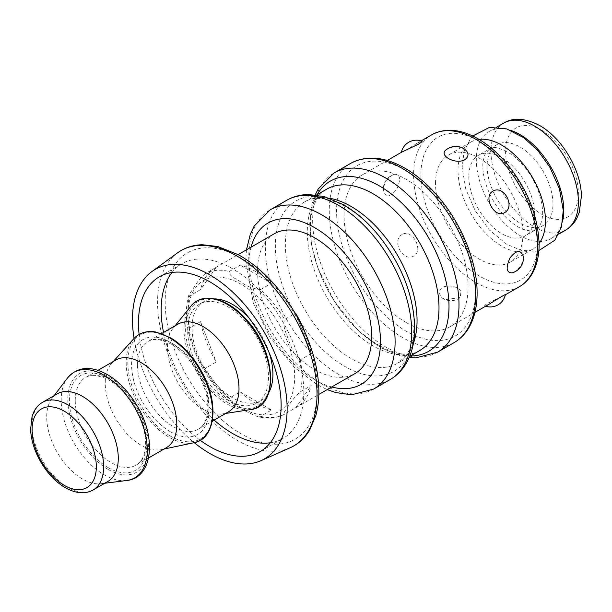 <?xml version="1.0" encoding="UTF-8"?>
<svg xmlns="http://www.w3.org/2000/svg" width="612" height="612" viewBox="0 0 612 612"><rect width="100%" height="100%" fill="white"/><g stroke="black" fill="none" stroke-linecap="round" stroke-linejoin="round"><path stroke-width="0.46" stroke-dasharray="3.06 2.29" d="M270.297 442.767A100.888 58.247 -120 0 0 282.928 438.46A100.888 58.247 -120 0 0 282.928 321.966A100.888 58.247 -120 0 0 182.039 263.711A100.888 58.247 -120 0 0 171.995 272.501M163.549 332.461A100.888 58.247 -120 0 0 214.146 420.1M214.904 298.901A57.168 33.01 -120 0 0 203.903 301.578A57.168 33.01 -120 0 0 192.061 327.749A57.168 33.01 -120 0 0 217.015 385.277A57.168 33.01 -120 0 0 261.072 400.592A57.168 33.01 -120 0 0 268.882 392.407M269.326 353.147A57.168 33.01 -120 0 0 249.122 318.148M241.266 407.691A75.536 43.613 60 0 1 195.014 288.474A75.536 43.613 60 0 1 287.525 341.886A75.536 43.613 60 0 1 241.266 407.691M134.059 338.436A109.357 63.143 -120 0 0 190.431 439.439A109.357 63.143 -120 0 0 194.226 442.644M200.216 440.273A100.888 58.247 60 0 1 191.931 433.61A100.888 58.247 60 0 1 139.115 334.443M274.268 233.769A80.707 46.596 -120 0 0 257.545 270.718A80.707 46.596 -120 0 0 292.781 351.938A80.707 46.596 -120 0 0 354.975 373.565M435.53 183.378A61.827 35.695 60 0 1 448.336 155.081A61.827 35.695 60 0 1 510.156 190.776A61.827 35.695 60 0 1 510.156 262.166A61.827 35.695 60 0 1 462.519 245.603A61.827 35.695 60 0 1 435.53 183.378M479.043 139.383A61.827 35.695 -120 0 0 470.827 142.091A61.827 35.695 -120 0 0 458.028 170.388A61.827 35.695 -120 0 0 485.01 232.614A61.827 35.695 -120 0 0 532.654 249.176A61.827 35.695 -120 0 0 539.103 243.415M468.815 176.623A46.566 26.882 -120 0 0 489.141 223.479A46.566 26.882 -120 0 0 525.027 235.957A46.566 26.882 -120 0 0 525.027 182.192A46.566 26.882 -120 0 0 478.462 155.31A46.566 26.882 -120 0 0 468.815 176.623M487.106 166.059A46.566 26.882 -120 0 0 507.432 212.922A46.566 26.882 -120 0 0 543.318 225.4A46.566 26.882 -120 0 0 543.318 171.628A46.566 26.882 -120 0 0 496.753 144.746A46.566 26.882 -120 0 0 487.106 166.059M511.127 130.509A61.827 35.695 -120 0 0 489.118 131.526A61.827 35.695 -120 0 0 476.32 159.831A61.827 35.695 -120 0 0 503.301 222.049A61.827 35.695 -120 0 0 550.945 238.611A61.827 35.695 -120 0 0 562.833 220.075M406.077 322.463A87.692 50.628 60 0 1 348.786 245.19A87.692 50.628 60 0 1 362.228 174.917A87.692 50.628 60 0 1 449.927 225.545A87.692 50.628 60 0 1 449.927 326.808A87.692 50.628 60 0 1 406.077 322.463M461.066 290.723C455.756 285.965 449.384 284.848 441.956 287.357L438.712 292.459L441.986 297.876L445.666 299.612L460.247 297.562L461.066 290.723M401.832 152.059L401.342 152.403C400.929 153.321 411.233 146.895 417.2 143.185L421.936 141.158M446.477 149.565C452.352 146.069 458.434 145.962 464.738 149.251M523.421 256.749C523.13 262.969 520.093 268.033 514.317 271.927L512.175 272.86M505.382 294.724L488.399 302.871C485.515 304.623 484.314 305.656 484.788 305.969L489.524 303.942M402.199 234.472C390.938 240.409 403.033 262.67 413.857 255.954C424.139 250.484 412.052 228.222 402.199 234.472M392.414 175.2C386.631 179.094 383.594 184.158 383.311 190.378C385.835 197.737 390.326 197.316 396.783 189.108C401.089 179.24 400.347 174.29 394.556 174.267L392.414 175.2M187.67 330.281A57.168 33.01 60 0 1 199.512 304.11A57.168 33.01 60 0 1 256.68 337.12A57.168 33.01 60 0 1 256.68 403.132A57.168 33.01 60 0 1 212.624 387.817A57.168 33.01 60 0 1 187.67 330.281M228.521 411.799A50.597 29.215 60 0 1 222.378 413.934A50.597 29.215 60 0 1 185.979 394.227A50.597 29.215 60 0 1 167.443 347.325A50.597 29.215 60 0 1 173.005 328.415A50.597 29.215 60 0 1 177.924 324.161M166.326 447.709A50.597 29.215 60 0 1 161.224 449.652A50.597 29.215 60 0 1 124.328 430.787A50.597 29.215 60 0 1 105.249 383.234A50.597 29.215 60 0 1 111.491 363.52A50.597 29.215 60 0 1 115.729 360.07M107.796 481.506A50.597 29.215 60 0 1 101.095 483.717A50.597 29.215 60 0 1 64.964 463.575A50.597 29.215 60 0 1 46.711 417.024A50.597 29.215 60 0 1 51.928 398.557A50.597 29.215 60 0 1 57.191 393.86M260.597 416.321A80.707 46.596 60 0 0 284.611 414.179C282.033 414.232 287.089 408.242 289.094 404.96C291.358 401.097 295.083 396.737 300.285 391.871L311.263 385.537A80.707 46.596 60 0 1 296.254 407.462A80.707 46.596 60 0 1 295.588 407.837L284.534 414.217C275.974 418.662 266.297 419.228 255.51 415.908L260.597 416.321L271.575 409.986A80.707 46.596 60 0 1 240.225 391.879L229.248 398.221L232.04 403.04L241.572 409.206L255.51 415.908M305.159 332.721A80.707 46.596 60 0 1 311.263 353.522L300.285 359.864C294.326 357.966 292.115 347.777 289.094 341.595C287.089 334.825 282.033 326.28 284.611 319.456L295.221 313.329M260.597 289.591C253.2 288.78 246.85 286.408 241.572 282.476C237.051 279.279 228.368 275.905 229.248 271.491L240.225 265.149A80.707 46.596 60 0 1 271.575 283.257L260.597 289.591A80.707 46.596 60 0 1 284.611 319.456M205.242 273.633L201.317 277.274L197.355 282.163L188.748 295.367L189.567 295.933L200.537 289.598A80.707 46.596 60 0 1 215.546 267.673A80.707 46.596 60 0 1 216.212 267.299L205.242 273.633A80.707 46.596 60 0 1 229.248 271.491M189.567 327.948L189.85 337.809L194.05 350.087L198.686 360.866L205.242 368.348L216.212 362.013A80.707 46.596 60 0 1 200.537 321.614L189.567 327.948A80.707 46.596 60 0 1 187.853 310.957A80.707 46.596 60 0 1 189.567 295.933M311.263 353.522L296.575 315.67M271.575 283.257L240.225 265.149M216.212 267.299L200.537 289.598M200.537 321.614L216.212 362.013M240.225 391.879L271.575 409.986M295.588 407.837L311.263 385.537M222.202 420.069A107.605 62.126 -120 0 0 314.591 364.89A107.605 62.126 -120 0 0 187.004 253.093A107.605 62.126 -120 0 0 222.202 420.069M290.073 447.793A112.761 65.102 60 0 1 217.314 425.906A112.761 65.102 60 0 1 177.526 252.863M503.752 123.081A61.827 35.695 -120 0 0 490.954 151.386A61.827 35.695 -120 0 0 517.936 213.603A61.827 35.695 -120 0 0 565.58 230.166M541.987 130.364A51.477 29.72 -120 0 0 510.462 175.216A51.477 29.72 -120 0 0 573.505 211.614A51.477 29.72 -120 0 0 541.987 130.364M437.565 352.168A103.474 59.739 60 0 1 385.828 347.042A103.474 59.739 60 0 1 318.225 255.862A103.474 59.739 60 0 1 334.091 172.944M410.315 355.947A98.302 56.755 60 0 1 330.342 294.594A98.302 56.755 60 0 1 317.192 194.647M419.717 350.523A93.123 53.764 60 0 1 373.152 345.91A93.123 53.764 60 0 1 312.311 263.849A93.123 53.764 60 0 1 326.586 189.223C318.11 193.767 312.824 203.88 310.728 219.57C309.205 235.153 312.151 252.672 319.571 272.133C329.761 297.401 344.281 318.217 363.115 334.565C387.388 353.223 406.253 358.54 419.717 350.523M413.345 343.584A93.123 53.764 60 0 1 397.769 363.199A93.123 53.764 60 0 1 351.204 358.586A93.123 53.764 60 0 1 290.363 276.517A93.123 53.764 60 0 1 304.638 201.891A93.123 53.764 60 0 1 329.409 198.212M414.378 326.334A98.302 56.755 60 0 1 310.108 335.651A98.302 56.755 60 0 1 310.108 196.628A98.302 56.755 60 0 1 414.378 326.334M390.265 379.471A103.474 59.739 60 0 1 338.528 374.345A103.474 59.739 60 0 1 270.932 283.165A103.474 59.739 60 0 1 286.791 200.254M373.672 389.056A103.474 59.739 60 0 1 321.935 383.931A103.474 59.739 60 0 1 254.34 292.75A103.474 59.739 60 0 1 270.198 209.832M331.742 386.975A93.123 53.764 60 0 1 268.056 330.549A93.123 53.764 60 0 1 251.035 247.179M537.596 242.306A82.521 47.644 -120 0 0 450.072 133.424A82.521 47.644 -120 0 0 450.072 250.124A82.521 47.644 -120 0 0 537.596 242.306M519.435 286.676A87.692 50.628 60 0 1 475.585 282.339A87.692 50.628 60 0 1 418.294 205.058A87.692 50.628 60 0 1 431.743 134.785M475.585 290.991A98.302 56.755 -120 0 0 371.323 161.285A98.302 56.755 -120 0 0 371.323 300.308A98.302 56.755 -120 0 0 475.585 290.991M454.158 342.59A103.474 59.739 60 0 1 402.421 337.464A103.474 59.739 60 0 1 334.825 246.276A103.474 59.739 60 0 1 350.684 163.366M228.1 402.665A60.068 34.677 60 0 1 191.311 307.859A60.068 34.677 60 0 1 264.881 350.332A60.068 34.677 60 0 1 228.1 402.665M250.27 409.619A61.055 35.251 60 0 1 227.151 404.019A61.055 35.251 60 0 1 183.975 329.241A61.055 35.251 60 0 1 190.692 306.421M137.44 364.645A50.597 29.215 60 0 1 147.92 341.481A50.597 29.215 60 0 1 198.518 370.696A50.597 29.215 60 0 1 198.518 429.119A50.597 29.215 60 0 1 173.219 426.618A50.597 29.215 60 0 1 137.44 364.645M170.297 431.682A54.736 31.602 60 0 1 136.774 345.29A54.736 31.602 60 0 1 203.811 383.999A54.736 31.602 60 0 1 170.297 431.682M170.297 436.035A60.068 34.677 60 0 1 133.508 341.236A60.068 34.677 60 0 1 207.078 383.709A60.068 34.677 60 0 1 170.297 436.035M193.752 442.751A61.07 35.259 60 0 1 169.379 437.381A61.07 35.259 60 0 1 126.194 362.587A61.07 35.259 60 0 1 133.73 338.796M75.253 400.554A50.597 29.215 60 0 1 85.726 377.39A50.597 29.215 60 0 1 136.331 406.605A50.597 29.215 60 0 1 136.331 465.028A50.597 29.215 60 0 1 111.032 462.519A50.597 29.215 60 0 1 75.253 400.554M108.102 467.591A54.736 31.602 60 0 1 74.58 381.2A54.736 31.602 60 0 1 141.624 419.901A54.736 31.602 60 0 1 108.102 467.591M108.102 469.412A56.962 32.887 60 0 1 73.218 379.501A56.962 32.887 60 0 1 142.986 419.786A56.962 32.887 60 0 1 108.102 469.412M126.63 480.512A60.886 35.152 60 0 1 104.247 474.836A60.886 35.152 60 0 1 61.192 400.263A60.886 35.152 60 0 1 67.465 378.048M93.162 489.952A50.597 29.215 60 0 1 67.863 487.443A50.597 29.215 60 0 1 32.084 425.478A50.597 29.215 60 0 1 42.557 402.313M300.285 359.864A80.707 46.596 60 0 1 300.285 391.871M229.248 398.221A80.707 46.596 60 0 1 205.242 368.348M260.245 451.549L282.928 438.46M159.365 276.808L182.039 263.711M470.827 142.091L448.336 155.081M532.654 249.176L510.156 262.166M496.753 144.746L478.462 155.31M543.318 225.4L525.027 235.957M496.86 127.059L489.118 131.526M558.687 234.144L550.945 238.611M315.211 194.861L312.181 203.628L309.626 224.275L311.653 245.42L317.682 267.459L334.213 301.058L357.37 329.684L381.253 347.899L399.95 355.771L409.145 357.561M316.534 195.029L304.638 201.891C312.778 196.842 324.115 197.293 338.666 203.253C346.101 206.55 353.621 211.423 361.241 217.849C380.075 234.205 394.595 255.013 404.784 280.281C410.912 296.185 413.995 311.018 414.026 324.788C413.796 338.658 410.981 349.108 405.588 356.13L397.769 363.199L409.665 356.329M246.475 249.818L245.741 261.033L253.322 303.001L270.29 337.893L294.387 367.445L317.559 384.894L327.183 389.607M449.927 326.808L474.935 312.372M504.892 295.076L505.367 294.8M362.228 174.917L387.243 160.474M417.2 143.177L421.163 140.898M394.556 174.267A15.522 15.522 0 0 0 383.296 190.378M441.986 297.883A15.522 15.522 0 0 0 460.247 297.562M484.788 305.969A15.522 15.522 0 0 0 485.561 306.23M256.68 403.132L261.072 400.592M199.512 304.11L203.903 301.578M222.378 413.934L225.721 413.421M173.005 328.415L175.124 325.775M161.645 333.563L147.92 341.481C150.804 339.767 154.385 339.155 158.669 339.652L167.099 342.123C173.28 344.877 179.37 349.429 185.36 355.763C200.201 371.201 209.732 396.201 207.529 412.457C206.328 420.949 203.329 426.503 198.518 429.119L212.242 421.201M161.224 449.652L163.97 449.07M111.491 363.52L113.373 361.432M98.012 370.298L85.726 377.39C88.61 375.676 92.19 375.064 96.474 375.561L104.904 378.032C111.093 380.786 117.183 385.33 123.173 391.672C138.014 407.11 147.538 432.103 145.335 448.367C144.134 456.85 141.135 462.412 136.331 465.028L148.609 457.937M101.095 483.717L104.759 483.258M51.928 398.557L54.162 395.612M188.748 295.367C185.207 307.698 185.581 321.843 189.858 337.809M198.686 360.866C207.376 378.086 218.492 392.147 232.047 403.033M296.254 407.462L318.844 394.426M215.546 267.673L238.137 254.63M489.439 148.968L484.911 154.446L483.128 161.17C482.294 167.359 483.12 174.672 485.591 183.118C489.623 195.878 496.194 207.085 505.313 216.725C511.081 222.584 516.681 226.654 522.128 228.919C529.235 231.321 533.863 231.558 535.997 229.622C537.971 228.674 539.677 226.356 541.107 222.661C543.892 214.797 542.867 204.003 538.055 190.271C531.882 174.994 523.122 163.083 511.785 154.553C499.637 147.5 492.186 145.641 489.439 148.968M472.716 136.002L470.827 138.105L464.064 151.378L462.144 167.55L465.786 189.116L475.203 210.727L489.363 229.982L506.461 244.081L520.973 250.323L535.416 251.272L538.874 250.583"/><path stroke-width="0.92" d="M214.146 420.1A100.888 58.247 -120 0 0 214.613 420.513A100.888 58.247 -120 0 0 270.297 442.767M171.995 272.501A100.888 58.247 -120 0 0 163.549 332.461M268.882 392.407A57.168 33.01 -120 0 0 269.326 353.147M249.122 318.148A57.168 33.01 -120 0 0 214.904 298.901M194.226 442.644A109.357 63.143 -120 0 0 260.995 460.66A109.357 63.143 -120 0 0 264.483 332.614A109.357 63.143 -120 0 0 151.845 271.606A109.357 63.143 -120 0 0 134.059 338.436M139.115 334.443A100.888 58.247 60 0 1 159.365 276.808A100.888 58.247 60 0 1 260.245 335.055A100.888 58.247 60 0 1 260.245 451.549A100.888 58.247 60 0 1 200.216 440.273M318.844 394.426L354.975 373.565A80.707 46.596 -120 0 0 354.975 280.365A80.707 46.596 -120 0 0 274.268 233.769L238.137 254.63M539.103 243.415A61.827 35.695 -120 0 0 532.654 177.786A61.827 35.695 -120 0 0 479.043 139.383M562.833 220.075A61.827 35.695 -120 0 0 511.127 130.509M401.357 152.327A15.522 15.522 0 0 1 421.936 141.158C422.418 141.471 421.209 142.504 418.333 144.256L401.832 152.059L387.243 160.474M464.768 159.77C455.244 165.049 437.764 155.02 446.477 149.565A15.522 15.522 0 0 1 464.738 149.244C469.067 152.946 469.075 156.45 464.768 159.77M504.525 212.655C494.68 218.905 482.593 196.643 492.867 191.174C503.699 184.457 515.786 206.718 504.525 212.655M512.175 272.86C506.376 272.837 505.634 267.888 509.941 258.019C516.406 249.811 520.896 249.39 523.421 256.749A15.522 15.522 0 0 1 512.175 272.86M474.935 312.372L489.524 303.95C495.491 300.232 505.795 293.806 505.382 294.724A15.522 15.522 0 0 1 485.561 306.23M161.645 333.563L177.924 324.161A50.597 29.215 60 0 1 228.521 353.376A50.597 29.215 60 0 1 228.521 411.799L212.242 421.201M98.012 370.298L115.729 360.07A50.597 29.215 60 0 1 166.326 389.286A50.597 29.215 60 0 1 166.326 447.709L148.609 457.937M42.557 402.313L57.191 393.86A50.597 29.215 60 0 1 107.796 423.076A50.597 29.215 60 0 1 107.796 481.506L93.162 489.952C85.175 494.343 75.88 493.593 65.27 487.703C55.531 481.896 47.285 473.198 40.53 461.601C34.417 450.792 31.113 440.066 30.6 429.417L32.076 416.428L33.736 412.106C35.794 407.822 38.74 404.555 42.557 402.313A50.597 29.215 60 0 1 93.162 431.529A50.597 29.215 60 0 1 93.162 489.952M295.221 313.329L295.588 313.122A80.707 46.596 60 0 1 305.159 332.721M296.575 315.67L295.588 313.122M177.526 252.863A112.761 65.102 60 0 1 293.668 315.761A112.761 65.102 60 0 1 290.073 447.793C298.281 444.105 304.845 438.161 309.764 429.953L315.93 415.273C319.984 400.202 319.847 382.997 315.501 363.673C308.547 334.58 294.915 308.264 274.597 284.71C263.175 271.782 251.042 261.768 238.198 254.661L217.765 246.514L202.312 244.739C192.956 244.984 184.694 247.684 177.526 252.863L151.845 271.606M558.687 234.144L565.58 230.166A61.827 35.695 -120 0 0 575.058 180.624A61.827 35.695 -120 0 0 534.666 126.141A61.827 35.695 -120 0 0 503.752 123.081L496.86 127.059M315.211 194.861L318.202 188.97L334.091 172.944A103.474 59.739 60 0 1 413.827 200.667A103.474 59.739 60 0 1 458.992 304.799A103.474 59.739 60 0 1 437.565 352.168L454.158 342.59A103.474 59.739 60 0 0 475.585 295.221A103.474 59.739 60 0 0 430.42 191.089A103.474 59.739 60 0 0 350.684 163.366C366.045 155.196 383.67 156.542 403.553 167.413C415.594 174.145 426.916 183.638 437.534 195.886C461.44 223.235 477.352 262.104 477.1 293.11C477.1 306.673 474.354 318.194 468.876 327.688C465.097 334.106 460.193 339.071 454.158 342.59M317.192 194.647A98.302 56.755 60 0 1 395.321 197.202A98.302 56.755 60 0 1 449.001 306.344A98.302 56.755 60 0 1 410.315 355.947M316.534 195.029L326.586 189.223A93.123 53.764 60 0 1 398.351 214.169A93.123 53.764 60 0 1 439.003 307.89A93.123 53.764 60 0 1 419.717 350.523L409.665 356.329M329.409 198.212A93.123 53.764 60 0 1 417.055 320.566A93.123 53.764 60 0 1 413.345 343.584M411.7 332.102A103.474 59.739 60 0 1 390.265 379.471C396.813 375.646 402.092 370.329 406.116 363.513C411.891 353.499 414.76 341.618 414.729 327.879C413.674 294.525 401.051 262.999 376.847 233.302C366.542 221.177 355.419 211.653 343.477 204.729L324.322 196.62L308.616 194.501C300.676 194.57 293.4 196.483 286.791 200.254A103.474 59.739 60 0 1 366.527 227.97A103.474 59.739 60 0 1 411.7 332.102M286.791 200.254L270.198 209.832A103.474 59.739 60 0 1 349.934 237.555A103.474 59.739 60 0 1 395.1 341.687A103.474 59.739 60 0 1 373.672 389.056L390.265 379.471M251.035 247.179A93.123 53.764 60 0 1 323.258 233.271A93.123 53.764 60 0 1 380.473 341.687A93.123 53.764 60 0 1 331.742 386.975M537.596 246.537A87.692 50.628 60 0 1 519.435 286.676C524.744 283.578 529.036 279.194 532.302 273.51C536.839 265.463 539.111 255.762 539.111 244.418C538.17 215.47 527.031 188.083 505.696 162.264C497.013 152.243 487.749 144.394 477.888 138.71C460.622 128.964 445.238 127.656 431.743 134.785A87.692 50.628 60 0 1 499.316 158.279A87.692 50.628 60 0 1 537.596 246.537M190.692 306.421A61.055 35.251 60 0 1 257.675 336.539A61.055 35.251 60 0 1 250.27 409.619C279.026 407.431 276.754 351.709 246.269 319.464C227.113 297.386 201.776 291.626 190.692 306.421L175.124 325.775M133.73 338.796A61.07 35.259 60 0 1 199.91 369.893A61.07 35.259 60 0 1 193.752 442.751C215.401 439.339 219.677 403.362 201.792 371.874C193.346 356.689 182.965 345.336 170.656 337.809L155.578 331.979C146.52 330.557 139.238 332.829 133.73 338.796L113.373 361.432M67.465 378.048A60.886 35.152 60 0 1 134.694 407.546A60.886 35.152 60 0 1 126.63 480.512C152.426 478.087 156.879 438.529 137.379 406.322C129.254 392.384 119.394 381.88 107.804 374.819C90.974 365.402 77.525 366.481 67.465 378.048L54.162 395.612M64.199 485.331A45.426 26.224 60 0 1 36.383 413.636A45.426 26.224 60 0 1 92.022 445.758A45.426 26.224 60 0 1 64.199 485.331M260.995 460.66L290.073 447.793M565.58 230.166C570.445 227.297 574.224 223.265 576.909 218.079L579.258 212.402L581.4 196.253C581.323 171.49 563.216 138.955 539.845 125.628C525.295 118.085 513.269 117.236 503.752 123.081M409.145 357.561L415.739 357.913L437.565 352.168M270.198 209.832L254.232 225.996L250.331 234.182L246.475 249.818M327.183 389.607L335.736 392.567L351.64 394.801L373.672 389.056M334.091 172.944L350.684 163.366M505.367 294.8L519.435 286.676M421.163 140.898L431.743 134.785M225.721 413.421L250.27 409.619M163.97 449.07L193.752 442.751M104.759 483.258L126.63 480.512M538.874 250.583L554.832 240.21L561.502 226.746L563.269 210.375L559.437 188.779L549.859 167.221L538.032 150.766L523.948 137.807L506.728 128.91L489.424 127.411L472.716 136.002"/></g></svg>
